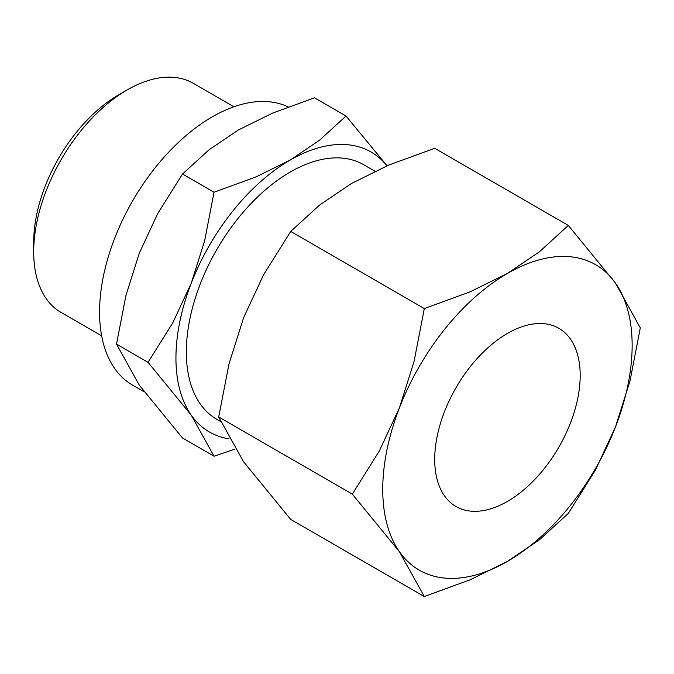 <?xml version="1.0" encoding="UTF-8"?>
<svg xmlns="http://www.w3.org/2000/svg" width="674" height="674" viewBox="0 0 674 674"><rect width="100%" height="100%" fill="white"/><g stroke="black" fill="none" stroke-linecap="round" stroke-linejoin="round"><path stroke-width="1.01" d="M288.177 106.905A159.452 92.06 120 0 0 166.714 154.279A159.452 92.06 120 0 0 99.567 312.113A159.452 92.06 120 0 0 132.584 385.115L144.017 391.712M233.92 106.77L193.362 83.349A132.264 76.364 120 0 0 127.226 89.903A132.264 76.364 120 0 0 33.7 251.891L33.7 242.151A120.334 69.473 120 0 1 118.784 94.773L127.226 89.903M374.963 171.23L363.733 164.742A146.966 84.848 120 0 0 250.484 204.121A146.966 84.848 120 0 0 186.336 352.013A146.966 84.848 120 0 0 216.775 419.287L220.533 421.461M387.061 165.796L346.04 116.029L319.535 140.226L290.25 160.024L255.952 176.933L214.046 192.233L204.652 240.761L191.256 283.173L172.856 322.694L148.053 362.326L191.256 415.167A161.659 93.332 -60 0 1 175.939 358.012A161.659 93.332 -60 0 1 191.256 283.173A161.659 93.332 -60 0 1 290.25 160.024A161.659 93.332 -60 0 1 386.977 165.838M229.059 438.833A161.659 93.332 -60 0 1 191.256 415.167L214.046 456.222L182.502 438.007L139.299 385.174L116.509 344.119L125.903 295.591L139.299 253.18L157.699 213.65L182.502 174.027L209.007 149.83L238.293 130.023L272.591 113.114L314.497 97.814L346.04 116.029M352.317 494.118L399.455 551.762A176.352 101.816 -60 0 1 382.748 489.408A176.352 101.816 -60 0 1 399.455 407.77A176.352 101.816 -60 0 1 507.446 273.417A176.352 101.816 -60 0 1 615.438 283.063A176.352 101.816 -60 0 1 632.145 345.417A176.352 101.816 -60 0 1 615.438 427.063L630.047 380.785L640.3 327.85L615.438 283.063L568.3 225.419L539.394 251.815L507.446 273.417L470.031 291.867L424.308 308.557L414.063 361.491L399.455 407.77L379.378 450.881L352.317 494.118L218.713 416.979L228.966 364.044L243.575 317.774L263.652 274.655L290.713 231.426L319.619 205.031L351.567 183.429L388.982 164.978L434.705 148.288L568.3 225.419M424.308 596.541L470.031 579.851L507.446 561.408L539.394 539.807L568.3 513.411L595.369 470.174L615.438 427.063A176.352 101.816 -60 0 1 507.446 561.408A176.352 101.816 -60 0 1 399.455 551.762L424.308 596.541L290.713 519.41L243.575 461.766L218.713 416.979M434.705 459.407A102.869 59.396 -60 0 1 479.61 355.88A102.869 59.396 -60 0 1 558.881 328.322A102.869 59.396 -60 0 1 580.188 375.418A102.869 59.396 -60 0 1 535.282 478.944A102.869 59.396 -60 0 1 456.012 506.503A102.869 59.396 -60 0 1 434.705 459.407M290.713 231.426L424.308 308.557M214.046 456.222L235.116 449.069M182.502 174.027L214.046 192.233M116.509 344.119L148.053 362.326M33.7 251.891A132.264 76.364 120 0 0 61.09 312.441L101.656 335.854"/></g></svg>
